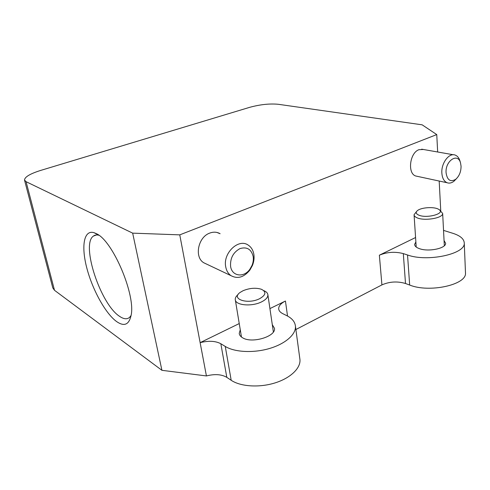 <?xml version="1.0" encoding="UTF-8"?>
<svg xmlns="http://www.w3.org/2000/svg" width="490" height="490" viewBox="0 0 490 490"><rect width="100%" height="100%" fill="white"/><g stroke="black" fill="none" stroke-linecap="round" stroke-linejoin="round"><path stroke-width="0.73" d="M96.297 233.638L94.007 232.67C83.729 229.59 81.077 246.488 86.877 268.275C92.579 290.037 105.675 313.784 116.743 321.667C124.123 326.695 128.864 324.778 130.977 315.915C136.22 295.856 112.786 240.48 96.297 233.638M98.864 235.261C96.714 234.667 94.895 234.937 93.412 236.076C80.685 244.406 100.609 304.443 119.615 316.362C123.67 319.149 126.977 319.505 129.525 317.428L131.051 315.542M453.397 154.767L421.663 149.174L423.434 149.487L418.975 149.683C409.72 152.715 407.245 173.576 415.759 176.008L417.474 176.375M216.96 232.45L220.108 233.724C216.948 231.893 213.469 231.69 209.671 233.124C198.07 237.105 194.114 257.103 203.73 262.744L206.615 264.11M272.293 324.656L274.467 328.312C276.164 336.483 251.793 343.821 242.568 337.757C240.553 336.569 239.439 335.117 239.23 333.408L240.265 329.739M444.063 240.578L445.624 243.279C446.121 248.295 429.001 251.995 419.857 248.804C416.439 247.677 414.693 246.194 414.632 244.369L415.869 241.931M299.794 358.417L299.96 359.672C300.719 368.272 290.362 378.243 274.645 383.033C258.959 387.853 240.468 386.567 231.194 380.289L226.815 377.361C221.566 374.293 214.767 373.821 206.425 375.94L161.921 370.318L54.5 290.3L52.791 287.9L24.549 180.21M465.457 272.189L465.494 273.102C466.658 284.868 429.069 293.032 409.671 285.039L405.506 283.502C397.384 281.101 389.519 281.566 381.918 284.898L295.887 329.525M443.536 230.386L451.547 232.903C459.853 235.323 464.091 238.734 464.269 243.15C465.414 254.12 427.182 262.217 407.533 254.984L403.313 253.606C395.087 251.462 387.106 251.995 379.364 255.198L415.575 237.528M440.755 210.865L439.187 181.037M437.668 151.992L436.755 134.585L179.769 234.863L132.668 233.142L26.074 181.686L24.518 180.087C24.647 177.006 30.025 173.785 40.646 170.428L249.6 107.353C260.092 104.493 269.653 103.47 278.265 104.284L422.153 124.828L436.755 134.585M206.425 375.94L179.769 234.863M269.923 308.596L285.443 301.025C280.874 303.335 278.62 305.944 278.688 308.859C278.877 310.764 280.237 312.369 282.767 313.661L286.705 315.615C292.083 318.322 294.998 321.863 295.446 326.242C296.125 334.315 285.48 343.821 269.427 348.519C253.404 353.241 234.6 352.243 225.259 346.442L220.843 343.741C215.551 340.918 208.648 340.556 200.134 342.651L239.243 323.565M161.921 370.318L132.668 233.142M437.895 208.924C433.148 206.688 421.792 207.484 417.848 210.302C415.514 211.992 415.685 213.536 418.356 214.932C426.288 219.042 446.537 213.389 438.685 209.322L437.895 208.924M439.585 209.996L442.66 213.432C443.211 218.234 423.63 221.364 416.61 217.585C414.92 216.764 414.068 215.814 414.068 214.73L416.5 211.6M259.51 298.747C265.954 295.066 266.591 291.911 261.421 289.278C255.792 287.557 249.686 288.028 243.107 290.699L240.241 292.358C230.435 298.857 247.475 304.829 259.51 298.747M263.7 290.588C266.291 291.617 267.687 293.032 267.889 294.833C267.969 297.375 265.831 299.739 261.489 301.914C251.682 306.911 235.249 305.331 235.267 299.568C235.133 297.914 236.058 296.272 238.03 294.643M461.066 166.208L460.508 162.827C457.819 152.408 445.116 160.91 446.072 172.731C447.199 180.124 450.402 182.323 455.682 179.328C459.246 176.186 461.035 171.812 461.066 166.208M456.453 178.666L453.899 181.294C451.566 183.046 449.299 183.523 447.094 182.739C443.995 181.355 442.25 178.139 441.858 173.093C441.08 163.237 449.097 152.494 455.173 155.079C457.372 155.906 458.946 157.798 459.902 160.763L460 161.106M253.189 256.576C251.339 249.22 246.936 246.556 239.971 248.602C233.197 252.356 230.073 258.291 230.6 266.395C231.923 276.501 244.081 277.953 249.986 269.077L252.019 265.409C253.214 262.438 253.606 259.492 253.189 256.576M225.7 266.719C222.828 253.152 238.507 238.232 248.087 245.025C251.235 247.046 253.171 250.212 253.881 254.512C254.396 258.138 253.912 261.795 252.424 265.482L249.9 270.045C243.971 277.322 237.675 279.196 231.017 275.668C228.199 273.69 226.423 270.707 225.7 266.719M285.443 301.025L287.526 316.038M379.364 255.198L381.918 284.898M54.5 290.3L26.074 181.686M403.313 253.606L405.506 283.502M407.533 254.984L409.671 285.039M220.843 343.741L226.815 377.361M225.259 346.442L231.194 380.289M98.637 235.096L94.007 232.67M96.475 234.955L93.412 236.076M239.23 333.408L239.304 333.88M414.632 244.369L414.656 244.731M464.269 243.15L465.494 273.102M278.688 308.859L278.755 309.343M295.446 326.242L299.96 359.672M416.206 247.034L414.087 215.037M444.326 245.729L442.66 213.432M273.371 331.957L267.889 294.833M241.466 337.022L235.335 299.966M460.508 162.827L459.902 160.763M447.094 182.739L415.759 176.008M455.682 179.328L453.899 181.294M231.017 275.668L203.73 262.744M252.019 265.409L252.424 265.482M249.986 269.077L249.9 270.045"/></g></svg>
